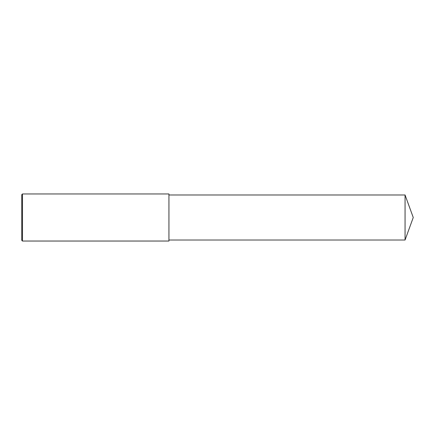 <?xml version="1.0" encoding="UTF-8"?>
<svg xmlns="http://www.w3.org/2000/svg" width="435" height="435" viewBox="0 0 435 435"><rect width="100%" height="100%" fill="white"/><g stroke="black" fill="none" stroke-linecap="round" stroke-linejoin="round"><path stroke-width="0.65" d="M22.484 217.5L22.484 241.05L21.75 240.31L21.75 194.69L22.484 193.95L22.484 217.5M22.484 193.95L168.932 193.95L168.932 241.05L22.484 241.05M168.932 194.983L405.056 194.983L405.056 240.017L168.932 240.017M405.056 240.017L413.25 217.5L405.056 194.983"/></g></svg>
